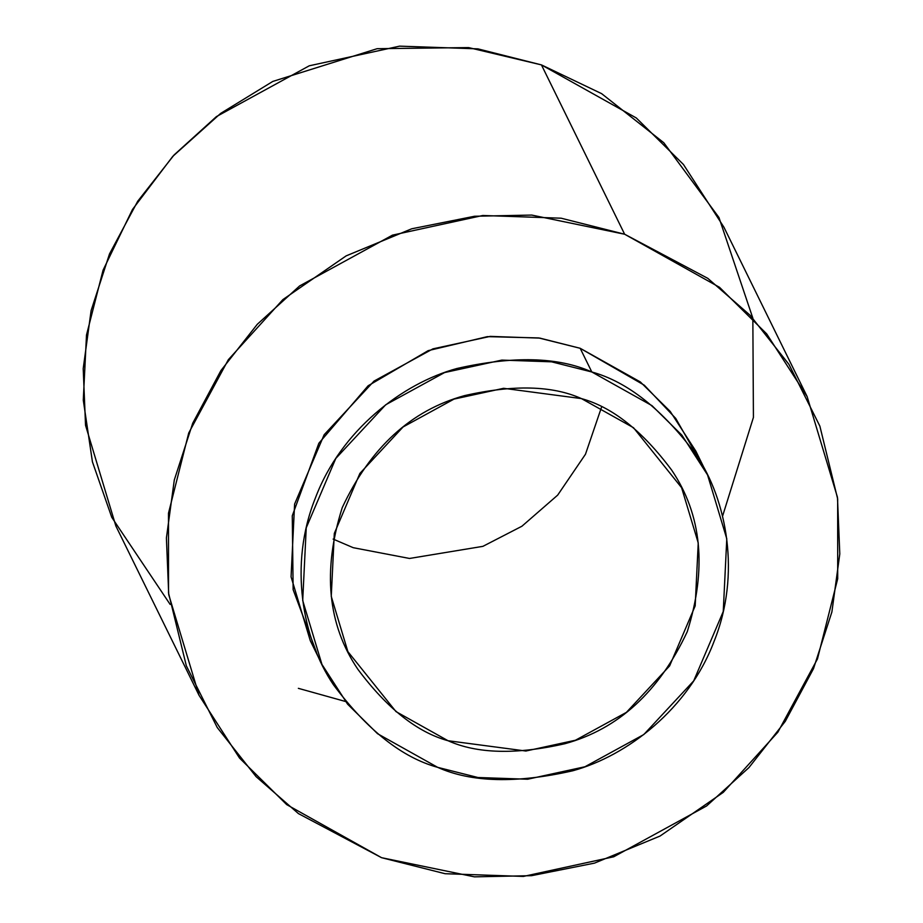 <?xml version="1.0" encoding="UTF-8"?>
<svg xmlns="http://www.w3.org/2000/svg" width="923" height="923" viewBox="0 0 923 923"><rect width="100%" height="100%" fill="white"/><g stroke="black" fill="none" stroke-linecap="round" stroke-linejoin="round"><path stroke-width="1.38" d="M707.56 474.941L695.907 451.232L670.236 411.45L640.32 381.926L580.175 348.283L539.886 338.118L490.217 336.387L432.933 348.859L374.057 381.072L324.146 434.745L294.599 504.096L291.068 576.84L310.29 640.689L321.931 664.398L302.709 600.55L306.24 527.806L335.799 458.454L385.71 404.77L444.586 372.557L501.858 360.097L551.539 361.816L591.816 371.981L651.973 405.635L681.889 435.16L707.56 474.941L726.782 538.79L723.251 611.522L693.704 680.874L643.781 734.558L584.905 766.771L527.633 779.231L477.952 777.512L437.675 767.348L377.53 733.693L347.602 704.168L321.931 664.398M316.497 652.353L293.145 589.67L292.268 515.819L318.839 443.271L368.115 385.779L428.191 350.636L487.332 336.641L538.686 337.933L580.175 348.283L591.816 371.981L580.175 348.283L644.323 385.226L675.717 418.396L701.353 463.277M807.14 396.578L723.944 227.243L683.47 164.513L636.293 117.959L541.443 64.898L624.64 234.234L531.752 215.071L474.595 216.247L411.716 228.789L346.16 255.867L282.911 299.571L228.327 359.716L188.73 432.979L168.494 513.188L168.528 592.958L186.331 665.806L217.251 727.543L256.098 776.647L298.406 813.578L381.557 857.686L474.445 876.85L531.602 875.673L594.481 863.132L660.037 836.053L723.286 792.349L777.87 732.193L817.466 658.941L837.703 578.733L837.669 498.951L819.866 426.114L788.946 364.366L750.099 315.262L707.791 278.342L624.64 234.234L719.49 287.295L766.667 333.849L807.14 396.578L837.461 497.266L839.792 553.938L831.888 611.972L813.486 668.679L785.288 721.325L748.911 767.624L706.58 805.975L613.737 856.775L523.41 876.423L445.082 873.712L381.557 857.686L286.707 804.625L239.53 758.06L199.056 695.342L168.736 594.654L166.405 537.982L174.309 479.948L192.711 423.242L220.909 370.584L257.286 324.296L299.617 285.934L392.46 235.146L482.787 215.486L561.115 218.197L624.64 234.234L541.443 64.898L477.918 48.861L399.59 46.15L309.263 65.798L216.42 116.598L174.089 154.949L137.712 201.249L109.514 253.906L91.112 310.601L83.208 368.646L85.539 425.307L115.86 525.995L199.056 695.342M298.36 688.339L345.421 701.468M722.559 516.176L753.422 417.415L752.845 318.147L718.959 217.505L663.81 142.753L601.623 93.65L541.443 64.898L468.619 47.592L377.149 48.688L272.793 81.432L220.689 113.379L172.763 156.379L132.508 209.429L103.076 270.151L86.497 335.037L83.278 400.155L92.427 461.835L111.764 517.33L170.155 604.427M333.122 539.078L353.209 547.685L409.524 558.461L482.902 546.347L521.933 526.225L557.677 495.12L585.47 454.254L601.531 407.205L585.47 454.254L557.677 495.12L521.933 526.225L482.902 546.347L409.524 558.461L353.209 547.685L333.122 539.078M581.444 398.598L503.6 388.306L454.024 399.094L403.074 426.968L359.878 473.43L334.311 533.436L331.253 596.385L347.89 651.638L396.002 711.61L448.047 740.731L525.891 751.022L575.467 740.234L626.417 712.36L669.613 665.91L695.181 605.892L698.238 542.943L681.601 487.69L633.501 427.718L581.444 398.598C612.318 407.089 642.373 430.891 671.609 470.015C701.895 514.769 707.11 568.649 687.266 631.667C659.137 691.708 618.352 729.066 564.899 743.719C516.095 754.795 477.145 753.791 448.047 740.731C417.173 732.239 387.118 708.437 357.882 669.313C327.596 624.559 322.381 570.679 342.225 507.662C370.354 447.62 411.139 410.274 464.592 395.609C513.396 384.545 552.346 385.537 581.444 398.598M591.816 371.981C558.196 356.889 513.188 355.747 456.793 368.531C402.151 383.483 340.772 430.626 315.389 498.016C288.438 564.841 302.49 639.097 333.48 684.82C367.262 730.024 402.001 757.529 437.675 767.348C471.295 782.439 516.303 783.592 572.698 770.797C627.34 755.856 688.72 708.702 714.102 641.312C741.054 574.487 727.001 500.231 696.011 454.508C662.229 409.304 627.502 381.799 591.816 371.981"/></g></svg>
